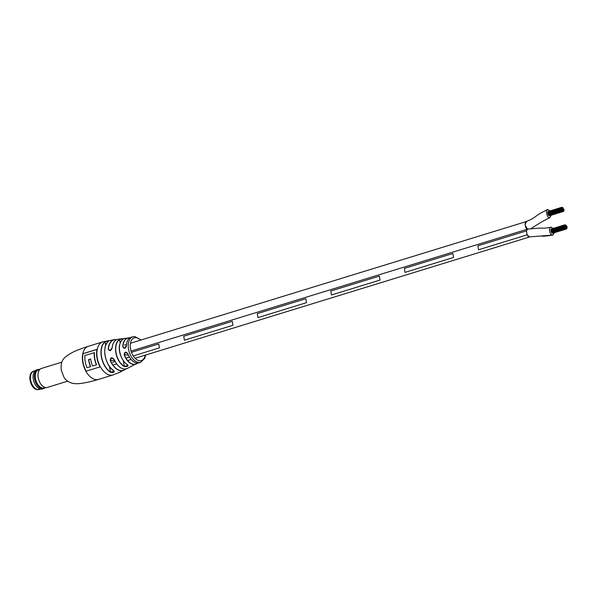 <?xml version="1.0" encoding="UTF-8"?>
<svg xmlns="http://www.w3.org/2000/svg" width="597" height="597" viewBox="0 0 597 597"><rect width="100%" height="100%" fill="white"/><g stroke="black" fill="none" stroke-linecap="round" stroke-linejoin="round"><path stroke-width="0.9" d="M550.128 210.89L547.703 209.696C534.054 215.554 538.128 216.674 526.382 221.494L525.062 224.957L527.472 229.173M548.18 209.637C545.031 208.107 546.927 218.853 549.576 217.562L551.404 215.144M553.21 228.412L550.792 227.233C544.18 228.8 540.195 227.935 539.718 228.091L527.726 229.069M551.277 227.173C548.091 226.815 549.538 235.136 552.658 235.061L554.494 232.666M528.188 229.009C525.076 227.487 526.957 238.173 529.584 236.89L530.106 236.815M527.457 229.166L131.019 351.051M526.86 221.472C524.203 220.241 524.935 228.964 527.502 229.151L526.42 230.89L477.854 245.822L478.548 249.762L527.114 234.837L478.548 249.762M526.412 230.89L527.114 234.837L526.442 230.89L527.121 234.837L529.584 236.89L541.136 235.979C542.434 236.434 546.434 236.106 553.135 235.002M158.742 343.932L159.429 347.872L133.228 355.931L159.429 347.872L158.742 343.932L131.444 352.32M129.407 357.103L125.967 358.163L129.407 357.103M115.102 361.506L112.624 362.267L115.102 361.506M232.278 321.328L232.964 325.268L184.413 340.193L232.964 325.268L232.278 321.328L183.712 336.253L184.406 340.193M306.507 302.657L257.949 317.589L306.5 302.657L305.806 298.716L306.5 302.657M379.349 276.105L380.035 280.053L331.477 294.978L380.035 280.053L379.349 276.105L330.783 291.037L331.477 294.978M452.877 253.501L453.578 257.441L405.012 272.374L453.578 257.441L452.877 253.501L404.318 268.434L405.012 272.374M305.813 298.716L257.247 313.649L257.941 317.589M565.762 226.584L565.628 226.017L565.799 226.569M565.299 225.711L565.165 225.144L565.337 225.696M566.023 226.308L565.889 225.741L566.06 226.293M566.128 226.875L566.225 227.442L566.12 226.875M565.866 227.151L566.001 227.703L565.866 227.151M565.501 226.853L565.366 226.285L565.538 226.838M566.225 227.45L566.359 228.009L566.262 227.435M565.635 227.405L565.732 227.979L565.471 227.457M565.135 226.554L565.001 225.987L565.172 226.539M566.493 227.181L566.628 227.733L566.523 227.166M565.963 227.718L566.098 228.278L566.001 227.703M565.24 227.121L565.374 227.681L565.24 227.121M565.598 225.427L565.426 224.875L565.434 225.472M566.187 225.465L566.322 226.024L566.187 225.465M566.754 226.905L566.62 226.338L566.784 226.89M566.329 228.017L566.463 228.576L566.359 228.009M565.337 227.696L565.471 228.248L565.374 227.681M564.777 226.256L564.635 225.688L564.807 226.241M550.83 229.942L551.292 232.196M566.59 227.748L566.725 228.3L566.628 227.733M565.702 227.994L565.837 228.547L565.732 227.979M564.874 226.83L565.008 227.382L564.911 226.815M550.986 229.099L550.956 229.897M565.822 225.166L565.956 225.726L565.695 225.203M566.553 225.763L566.687 226.323L566.553 225.763M566.851 227.472L566.949 228.039L566.889 227.464M566.068 228.293L566.202 228.845L566.098 228.278M564.978 227.397L565.113 227.957L564.978 227.397M565.441 228.263L565.575 228.823L565.471 228.248M551.591 232.524L551.755 233.061M566.687 228.315L566.822 228.875L566.687 228.315M567.016 226.629L567.15 227.188L567.016 226.629M562.673 209.062L562.538 208.495L562.71 209.047M562.21 208.189L562.344 208.749L562.21 208.189M562.934 208.793L562.799 208.226L562.971 208.778M563.038 209.36L563.172 209.913L563.068 209.346M562.777 209.629L562.911 210.189L562.807 209.614M562.411 209.331L562.314 208.763L562.449 209.323M563.299 209.092L563.434 209.644L563.299 209.092M563.172 209.913L563.269 210.487L563.008 209.965M562.508 209.905L562.613 210.465L562.508 209.905M562.046 209.032L562.18 209.592L562.083 209.017M563.202 208.517L563.061 207.95L563.232 208.502M563.404 209.659L563.538 210.211L563.269 209.689M562.874 210.204L563.008 210.756L562.911 210.189M562.15 209.607L562.284 210.159L562.18 209.592M563.665 209.383L563.799 209.943L563.665 209.383M563.24 210.502L563.374 211.054L563.269 210.487M562.247 210.174L562.381 210.734L562.247 210.174M561.687 208.734L561.546 208.174L561.717 208.726L547.8 213.002L547.949 213.554M547.74 212.428L547.8 213.002M562.113 207.622L562.247 208.181L562.113 207.622M563.501 210.226L563.635 210.786L563.538 210.211M562.613 210.472L562.747 211.032L562.643 210.457M561.784 209.308L561.919 209.86L561.822 209.293M547.942 213.562L548.203 214.674M561.844 207.898L561.71 207.331L561.881 207.883M547.897 211.584L547.867 212.375M562.74 207.652L562.874 208.204L562.74 207.652M563.762 209.957L563.896 210.51L563.799 209.943M562.978 210.771L563.113 211.331L563.008 210.756M561.889 209.875L562.023 210.435L561.919 209.86M562.352 210.748L562.486 211.301L562.381 210.734M548.501 215.002L548.665 215.547M563.605 210.801L563.74 211.353L563.635 210.786M563.926 209.114L564.061 209.666L563.926 209.114M112.169 347.924L112.102 347.976C112.773 342.648 114.878 339.715 118.415 339.163A15.403 9.142 72.9 0 0 112.169 347.924C110.796 351.088 109.475 351.446 108.221 348.984A16.082 9.545 -107.1 0 1 114.706 339.589A16.082 9.545 -107.1 0 1 116.654 339.663L114.706 339.589L102.833 341.85L88.356 346.297C86.602 346.879 79.289 349.118 73.035 352.103C64.625 356.902 60.178 359.334 61.282 370.14L63.827 376.953C65.558 380.961 71.886 383.737 74.058 383.453C79.304 384.871 95.513 380.423 98.535 379.401A17.313 10.276 -107.1 0 1 96.415 379.67A17.313 10.276 -107.1 0 1 82.789 362.416A17.313 10.276 -107.1 0 1 88.356 346.297M124.273 348.305C125.579 347.939 126.295 347.058 126.407 345.656C126.743 340.88 128.377 338.051 131.31 337.193A13.403 7.955 72.9 0 0 126.46 345.618C125.318 348.805 124.079 349.163 122.766 346.678L124.273 348.305L126.46 345.618A13.261 7.873 -107.1 0 1 126.84 342.73M124.206 366.513A14.798 8.783 -107.1 0 1 115.87 352.782A14.798 8.783 -107.1 0 1 119.452 339.536C122.348 338.626 123.549 338.484 123.057 339.118A14.171 8.41 72.9 0 0 119.751 351.723A14.171 8.41 72.9 0 0 127.586 364.782C128.452 366.267 127.325 366.842 124.206 366.513L128.012 365.327L127.586 364.782M110.355 372.229A17.089 10.142 -107.1 0 1 101.356 356.752A17.089 10.142 -107.1 0 1 104.99 341.797C107.826 340.588 109.02 340.402 108.579 341.223A16.619 9.865 72.9 0 0 105.147 355.685A16.619 9.865 72.9 0 0 113.766 370.647C114.654 372.319 113.52 372.841 110.355 372.229L114.214 371.282L113.766 370.647M119.84 367.14A15.253 9.059 -107.1 0 1 114.139 359.484L111.452 357.864L110.4 360.446L114.639 360.618M114.131 359.461L111.452 357.864M102.833 341.85A17.313 10.276 -107.1 0 0 97.266 357.961A17.313 10.276 -107.1 0 0 110.885 375.222A17.313 10.276 -107.1 0 0 113.012 374.953L120.146 372.118L125.676 368.998A16.082 9.545 -107.1 0 1 124.101 370.155A16.082 9.545 -107.1 0 1 121.184 370.789A16.082 9.545 -107.1 0 1 110.236 360.521C110.49 357.29 111.811 356.931 114.184 359.469A15.403 9.142 72.9 0 0 124.564 369.05A15.403 9.142 72.9 0 0 127.407 368.416L131.056 366.401A14.798 8.783 -107.1 0 1 130.527 366.767L137.549 363.103A13.724 8.149 -107.1 0 1 136.101 364.058A13.724 8.149 -107.1 0 1 133.877 364.476A13.724 8.149 -107.1 0 1 124.198 354.879C124.512 351.648 125.743 351.29 127.892 353.82A13.403 7.955 72.9 0 0 137.31 363.088A13.403 7.955 72.9 0 0 139.191 362.804L137.273 363.095C133.422 362.67 130.28 359.581 127.833 353.827L125.445 352.23L124.37 354.812L128.303 354.969M127.892 353.82L125.445 352.23M97.005 349.349L82.856 353.7A17.313 10.276 72.9 0 0 85.946 371.222L100.095 366.871A17.313 10.276 -107.1 0 1 97.005 349.349M108.512 341.394C108.9 340.544 107.781 340.715 105.147 341.894A16.947 10.059 72.9 0 0 101.55 356.722A16.947 10.059 72.9 0 0 110.467 372.065L109.467 366.416M122.989 339.29C123.422 338.633 122.295 338.753 119.601 339.641A14.656 8.701 72.9 0 0 116.057 352.76A14.656 8.701 72.9 0 0 124.31 366.357L123.31 360.715M116.512 339.73A15.94 9.462 72.9 0 0 108.408 349.014L109.684 350.626L112.102 347.976L109.676 350.626M96.983 349.439L83.08 353.708A17.313 10.276 72.9 0 0 86.132 371.162M90.707 366.648L90.49 366.64A17.313 10.276 -107.1 0 1 88.565 359.588L90.662 358.946A17.313 10.276 72.9 0 0 92.58 365.991L96.587 364.842A17.313 10.276 -107.1 0 1 94.475 352.64L84.878 355.513A17.313 10.276 72.9 0 0 86.99 367.715L90.707 366.648A17.313 10.276 -107.1 0 1 88.789 359.603L90.669 359.021M96.587 364.842L92.58 365.991M90.49 366.64L86.99 367.715M96.371 364.827A17.313 10.276 -107.1 0 1 94.259 352.633M113.654 370.558L113.684 370.647C104.885 365.476 101.512 345.633 108.535 341.245L108.579 341.223M104.99 341.797L105.736 345.23M124.198 354.879L124.37 354.812A13.582 8.059 72.9 0 0 133.952 364.304A13.582 8.059 72.9 0 0 137.407 363.103M127.467 364.692L127.504 364.789C120.84 360.618 115.273 345.82 123.019 339.133L123.057 339.118M119.452 339.536L120.184 342.962M127.407 368.416L124.519 369.065C120.4 368.647 116.93 365.454 114.109 359.484L114.184 359.469M110.236 360.521L110.4 360.446A15.94 9.462 72.9 0 0 121.258 370.618A15.94 9.462 72.9 0 0 125.519 369.021M39.298 369.431A9.94 5.895 72.9 0 0 39.029 369.409A9.94 5.895 72.9 0 0 37.805 369.558L36.499 369.961A9.94 5.895 72.9 0 0 33.29 374.326A9.94 5.895 72.9 0 0 37.23 387.154A9.94 5.895 72.9 0 0 41.118 389.117A9.94 5.895 72.9 0 0 42.342 388.96L43.641 388.557A9.94 5.895 72.9 0 0 44.954 387.834M37.805 369.558A9.94 5.895 72.9 0 0 34.813 379.804A9.94 5.895 72.9 0 0 42.424 388.714A9.94 5.895 72.9 0 0 43.641 388.557M61.782 362.192L41.409 368.453A9.94 5.895 72.9 0 0 40.909 368.647L38.029 370.043A9.448 5.612 72.9 0 0 35.76 380.013A9.448 5.612 72.9 0 0 42.894 388.072A9.448 5.612 72.9 0 0 43.559 388.035L46.73 387.572A9.94 5.895 72.9 0 0 47.253 387.453L67.625 381.185M40.909 368.647A9.94 5.895 72.9 0 0 38.529 379.132A9.94 5.895 72.9 0 0 46.029 387.602A9.94 5.895 72.9 0 0 46.73 387.572M33.283 374.364A9.828 5.836 72.9 0 0 33.275 374.409A9.828 5.836 72.9 0 0 37.171 387.095A9.828 5.836 72.9 0 0 37.201 387.125M552.658 235.061L529.584 236.89M122.766 346.678A13.724 8.149 -107.1 0 1 128.049 337.887A13.724 8.149 -107.1 0 1 129.788 337.872M145.653 355.014L144.758 358.349L140.705 362.289A13.35 7.925 -107.1 0 1 139.034 362.506A13.35 7.925 -107.1 0 1 128.527 349.2A13.35 7.925 -107.1 0 1 132.862 336.768L131.31 337.193M140.616 340.133A11.91 7.067 72.9 0 0 135.81 337.633A11.91 7.067 72.9 0 0 130.519 348.902A11.91 7.067 72.9 0 0 139.885 360.767A11.91 7.067 72.9 0 0 145.235 355.14M112.878 369.998A16.47 9.776 -107.1 0 1 105.512 346.021M126.363 363.946A14.03 8.328 -107.1 0 1 120.064 343.454M112.139 347.932A15.253 9.059 -107.1 0 1 112.87 344.476M129.676 337.947A13.582 8.059 72.9 0 0 122.952 346.693M132.377 360.745A13.261 7.873 -107.1 0 1 127.862 353.827M39.372 389.475L37.812 389.677C30.32 389.811 26.514 372.849 33.753 371.2A9.559 5.671 72.9 0 0 30.88 381.058A9.559 5.671 72.9 0 0 38.201 389.625A9.559 5.671 72.9 0 0 39.372 389.475L40.686 389.072M550.053 217.502L542.039 221.688L531.517 228.27M111.355 349.133L111.826 348.984M124.452 345.111L126.489 344.476M130.459 343.26L526.076 221.629M113.811 364.804L116.654 363.931M127.646 360.551L131.101 359.484M135.071 358.267L530.054 236.83M564.74 226.263L550.889 230.517M564.837 226.83L550.994 231.091M564.971 225.397L551.053 229.673M566.202 228.845L552.352 233.106M564.941 227.405L551.091 231.658M565.113 227.957L551.262 232.211M564.635 225.688L550.792 229.949M565.426 224.875L565.016 225.002M565.404 228.27L551.553 232.524M565.575 228.823L551.725 233.076M566.822 228.875L552.979 233.128M564.799 224.845L550.956 229.106M561.747 209.316L547.904 213.569M561.814 207.898L547.964 212.159M563.113 211.331L549.262 215.584M561.852 209.883L548.001 214.136M562.023 210.435L548.173 214.689M561.546 208.174L547.703 212.428M562.337 207.353L561.934 207.48M562.314 210.748L548.464 215.01M562.486 211.301L548.636 215.562M563.74 211.353L549.889 215.614M561.71 207.331L547.867 211.584M118.415 339.163L129.795 337.865M141.041 340.006L134.758 336.536L132.862 336.768M140.705 362.289L139.191 362.804M113.012 374.953L98.535 379.401M133.213 365.416L130.161 366.827M118.728 372.767L120.034 372.17M33.753 371.2L35.066 370.797"/></g></svg>

